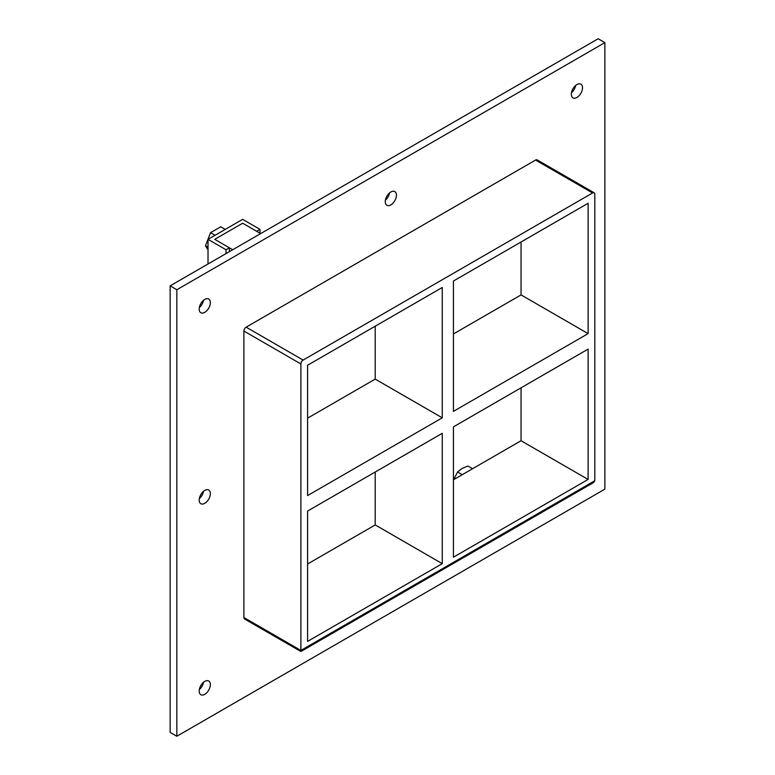 <?xml version="1.0" encoding="UTF-8"?>
<svg xmlns="http://www.w3.org/2000/svg" width="775" height="775" viewBox="0 0 775 775"><rect width="100%" height="100%" fill="white"/><g stroke="black" fill="none" stroke-linecap="round" stroke-linejoin="round"><path stroke-width="1.16" d="M210.364 493.636A7.905 4.563 -60 0 1 206.915 501.59A7.905 4.563 -60 0 1 200.822 503.711A7.905 4.563 -60 0 1 199.185 500.088A7.905 4.563 -60 0 1 202.633 492.144A7.905 4.563 -60 0 1 208.727 490.023A7.905 4.563 -60 0 1 210.364 493.636M199.33 498.548A7.905 4.563 120 0 0 203.515 491.311M396.442 195.222A7.905 4.563 -60 0 1 392.993 203.176A7.905 4.563 -60 0 1 386.899 205.288A7.905 4.563 -60 0 1 385.262 201.674A7.905 4.563 -60 0 1 388.711 193.721A7.905 4.563 -60 0 1 394.804 191.599A7.905 4.563 -60 0 1 396.442 195.222M385.407 200.134A7.905 4.563 120 0 0 389.593 192.888M210.364 684.635A7.905 4.563 -60 0 1 206.915 692.588A7.905 4.563 -60 0 1 200.822 694.7A7.905 4.563 -60 0 1 199.185 691.087A7.905 4.563 -60 0 1 202.633 683.133A7.905 4.563 -60 0 1 208.727 681.012A7.905 4.563 -60 0 1 210.364 684.635M199.33 689.547A7.905 4.563 120 0 0 203.515 682.3M582.519 87.788A7.905 4.563 -60 0 1 579.07 95.742A7.905 4.563 -60 0 1 572.977 97.853A7.905 4.563 -60 0 1 571.34 94.24A7.905 4.563 -60 0 1 574.788 86.287A7.905 4.563 -60 0 1 580.882 84.175A7.905 4.563 -60 0 1 582.519 87.788M571.485 92.7A7.905 4.563 120 0 0 575.67 85.453M210.364 302.647A7.905 4.563 -60 0 1 206.915 310.601A7.905 4.563 -60 0 1 200.822 312.722A7.905 4.563 -60 0 1 199.185 309.099A7.905 4.563 -60 0 1 202.633 301.146A7.905 4.563 -60 0 1 208.727 299.034A7.905 4.563 -60 0 1 210.364 302.647M199.33 307.559A7.905 4.563 120 0 0 203.515 300.322M307.597 511.064L442.263 433.312L442.263 563.648L307.597 641.4L307.597 511.064M453.433 426.86L588.109 349.108L588.109 479.444L453.433 557.196L453.433 426.86M375.207 326.198L375.207 379.111L442.263 417.822L307.597 495.574L307.597 365.238L442.263 287.486L442.263 417.822M375.207 379.111L307.597 418.151M588.109 333.628L453.433 411.37L453.433 281.034L588.109 203.282L588.109 333.628L521.052 294.907L453.433 333.948M521.052 294.907L521.052 242.003M594.812 480.742L594.812 194.254A3.158 1.821 -60 0 0 594.154 192.801A3.158 1.821 -60 0 0 592.575 192.965L303.122 360.075L246.13 327.166A3.158 1.821 120 0 0 243.892 331.041L243.892 617.53A3.158 1.821 120 0 0 244.542 618.973L300.884 651.504L300.884 650.428L300.884 651.504L593.505 482.563L594.812 480.742L300.884 650.428L243.892 617.53M243.892 331.041L300.884 363.95A3.158 1.821 -60 0 1 303.122 360.075M300.884 363.95L300.884 650.428M375.207 472.023L375.207 524.937L442.263 563.648M453.433 479.773L521.052 440.733L588.109 479.444M307.597 563.977L375.207 524.937M604.868 42.625L176.836 289.743L176.836 736.25L604.868 489.132L604.868 42.625L598.164 38.75L170.132 285.868L170.132 732.375L176.836 736.25M594.154 192.801L537.162 159.902A3.158 1.821 120 0 0 535.583 160.057L246.13 327.166M170.132 285.868L176.836 289.743M521.052 440.733L521.052 387.82M229.39 251.662L229.39 247.826L214.723 239.349L242.662 223.219L256.67 231.308L260.022 229.381L242.662 219.354L208.02 239.349L226.038 249.753L229.39 247.826M226.038 253.599L226.038 249.753M208.02 264.004L208.02 239.349M260.022 233.246L260.022 229.381M489.761 458.8L455.002 478.863M215.092 235.271L210.558 232.655L220.72 226.794L225.244 229.41M210.558 232.655L205.482 245.743L208.02 247.206M205.482 245.743L208.02 249.889M472.459 468.662L467.887 466.017L461.881 468.565L457.56 471.985L453.666 479.638M462.132 474.62L457.56 471.985M260.652 233.614L242.662 223.219L214.723 239.349L232.713 249.744M535.583 160.057L592.575 192.965"/></g></svg>
